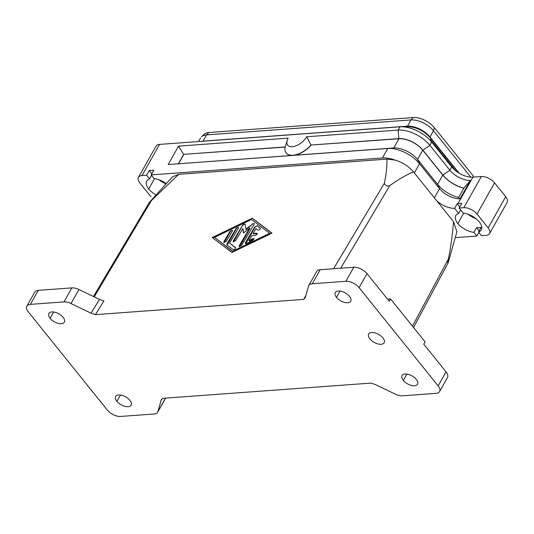 <?xml version="1.0" encoding="UTF-8"?>
<svg xmlns="http://www.w3.org/2000/svg" width="534" height="534" viewBox="0 0 534 534"><rect width="100%" height="100%" fill="white"/><g stroke="black" fill="none" stroke-linecap="round" stroke-linejoin="round"><path stroke-width="0.8" d="M447.605 261.847C447.979 263.729 448.26 262.728 448.453 258.843C450.883 246.655 452.565 234.252 453.513 221.637L436.792 200.864A16.701 8.597 -150.6 0 0 454.581 208.353L457.211 203.674A16.701 8.597 -150.6 0 0 457.998 203.641L461.823 203.361L459.193 208.04L463.786 207.699A10.433 5.373 29.4 0 1 477.009 214.061L488.143 227.891A10.433 5.373 29.4 0 1 489.738 233.251A10.433 5.373 29.4 0 1 486.053 235.374L481.454 235.708L478.491 232.023L481.127 227.351A14.612 7.523 29.4 0 1 476.535 227.684L473.898 232.363A14.612 7.523 29.4 0 1 457.865 223.519A14.612 7.523 29.4 0 1 455.856 215.556A14.612 7.523 29.4 0 1 458.673 213.44L454.581 208.353M507.3 202.072A10.433 5.373 -150.6 0 0 505.705 196.719L494.571 182.888A10.433 5.373 -150.6 0 0 481.348 176.527L472.924 177.141A16.701 8.597 29.4 0 1 451.771 166.968L431.726 142.064A25.045 12.903 -150.6 0 0 399.986 126.805L159.546 144.394A10.433 5.373 -150.6 0 0 155.861 146.516M470.367 180.452A16.701 8.597 29.4 0 1 449.922 170.246L429.883 145.341A25.045 12.903 -150.6 0 0 398.144 130.082L306.716 136.764L311.048 145.034L398.825 138.613A18.99 9.786 29.4 0 1 422.895 150.181L442.933 175.092A22.748 11.715 -150.6 0 0 463.872 188.128L470.367 180.452L460.008 198.842L458.606 197.48A22.748 11.715 29.4 0 1 437.666 184.444L417.628 159.532A18.99 9.786 -150.6 0 0 393.558 147.965L168.17 164.539L387.784 148.472A25.045 12.903 29.4 0 1 419.517 163.731L439.562 188.636A16.701 8.597 -150.6 0 0 460.008 198.842M151.022 196.879L139.888 183.042A10.433 5.373 29.4 0 1 138.299 177.688A10.433 5.373 29.4 0 1 141.984 175.566L146.576 175.232L149.213 170.553L151.803 173.777M149.213 170.553L153.805 170.219L151.169 174.892L382.424 157.977A25.045 12.896 29.4 0 1 394.98 160.066C402.549 162.343 408.697 166.261 413.429 171.828C405.233 175.432 397.309 180.085 389.66 185.785C386.836 186.393 385.067 185.552 384.367 183.255C386.189 174.758 387.057 166.708 386.983 159.112L394.98 160.066M99.518 299.42L91.034 313.171L95.446 314.633L103.936 300.889L99.518 299.42L78.919 289.515A10.433 5.373 -150.6 0 0 71.87 287.886L38.288 290.342A10.433 5.373 -150.6 0 0 34.603 292.465M305.915 295.415L303.639 299.407L305.335 297.491L308.498 286.171A10.433 5.373 29.4 0 1 308.759 285.543A10.433 5.373 29.4 0 1 312.283 283.748L345.865 281.291A10.433 5.373 29.4 0 1 359.095 287.652L438.14 385.888A10.433 5.373 29.4 0 1 439.736 391.242A10.433 5.373 29.4 0 1 436.051 393.364L402.469 395.821A10.433 5.373 29.4 0 1 395.42 394.192L375.402 384.567L370.983 383.098L162.797 398.324L161.101 400.24L157.93 411.56A10.433 5.373 29.4 0 1 157.677 412.188A10.433 5.373 29.4 0 1 154.152 413.983L120.564 416.44A10.433 5.373 29.4 0 1 107.341 410.085L28.295 311.849A10.433 5.373 29.4 0 1 26.7 306.496A10.433 5.373 29.4 0 1 30.385 304.367L63.967 301.91A10.433 5.373 29.4 0 1 71.009 303.546L91.034 313.171M254.077 239.052A1.569 0.821 -38.8 0 0 253.236 239.252L249.411 241.148L248.917 240.527L251.761 235.734L255.205 235.481C257.141 234.613 257.595 233.845 256.567 233.191L253.116 233.445L255.966 228.652L257.855 230.094C259.477 230.047 260.252 229.36 260.178 228.031L260.305 228.185M260.265 228.111L257.154 225.722L254.838 226.843L255.092 227.157L245.974 243.337A1.569 0.821 -38.8 0 0 245.82 243.738M156.088 194.943A14.612 7.523 29.4 0 1 148.732 188.989A14.612 7.523 29.4 0 1 146.723 181.033A14.612 7.523 29.4 0 1 149.54 178.917L146.576 175.232M448.453 258.843L412.468 326.161M436.792 200.864L413.429 171.828M340.719 268.222L389.66 185.785M257.221 233.678A1.569 0.821 -38.8 0 0 256.934 233.658L253.49 233.912L253.116 233.445M257.134 233.398L256.567 233.191L256.934 233.658M149.54 178.917L151.543 175.359M470.828 177.141L433.488 130.743A17.742 9.138 -150.6 0 0 411.006 119.936L206.558 134.888L203.04 141.123L407.495 126.171A17.742 9.138 29.4 0 1 429.977 136.978L459.086 173.156M129.936 400.373A8.871 4.566 29.4 0 1 131.15 405.206A8.871 4.566 29.4 0 1 124.809 406.341A8.871 4.566 29.4 0 1 116.913 401.328A8.871 4.566 29.4 0 1 115.691 396.508A8.871 4.566 29.4 0 1 122.026 395.354A8.871 4.566 29.4 0 1 129.936 400.373M260.338 228.285L257.388 226.016A1.569 0.821 -38.8 0 0 255.092 227.157M248.917 240.527L252.769 238.665L253.236 239.252M252.769 238.665L253.977 238.645L252.736 240.56L246.574 243.537L245.326 243.504L245.44 242.67L254.838 226.843M229.994 231.309L232.363 230.247L232.29 231.142L226.182 241.428L223.813 242.496L223.886 241.602L229.994 231.309L230.294 231.683L224.373 242.202A1.569 0.821 -38.8 0 0 224.207 242.656M232.47 230.481A1.569 0.821 -38.8 0 0 230.294 231.683M214.534 237.363L232.697 251.18L269.663 233.331L251.501 219.507L214.534 237.363L233.198 251.881M269.663 233.331L270.057 233.819L250.286 243.631M252.288 218.192L271.966 233.158L231.916 252.502L212.238 237.53L252.288 218.192L212.779 237.944M271.813 233.231L252.375 218.299M232.697 251.18L233.245 251.861M236.155 228.332L238.524 227.27L238.451 228.165L229.6 243.07L235.427 247.509C235.501 248.837 234.726 249.525 233.104 249.572L226.897 244.852L226.91 243.904L236.155 228.332L236.408 228.652L227.444 244.565A1.569 0.821 -38.8 0 0 227.27 245.133M229.6 243.07L235.601 247.93M238.625 227.464A1.569 0.821 -38.8 0 0 236.408 228.652M245.013 224.167L246.061 229.513L252.622 224.093A1.569 0.821 -38.8 0 1 254.271 223.626M245.773 229.159L252.622 224.093M239.279 245.647L239.859 246.374L249.985 228.398L249.718 228.065L239.279 245.647L239.212 246.548L241.575 245.48L254.111 224.373L254.217 223.519L252.428 223.853M239.859 246.374A1.569 0.821 -38.8 0 0 239.719 246.708M249.718 228.065L243.457 233.058L242.83 228.572L235.601 240.741L233.231 241.809L233.305 240.907L242.623 225.208L233.792 241.515A1.569 0.821 -38.8 0 0 233.625 241.969M245.099 224.387C244.539 223.699 243.718 223.98 242.623 225.208M245.079 224.3A1.569 0.821 -38.8 0 0 242.83 225.468M242.83 228.572L243.711 232.857M459.193 208.04L463.265 213.106A14.612 7.523 29.4 0 1 479.305 221.95A14.612 7.523 29.4 0 1 481.314 229.9A14.612 7.523 29.4 0 1 478.491 232.023M386.983 159.112L178.703 174.344L149.18 202.68M479.125 230.902L476.535 227.684M208.907 132.512L206.558 134.888A17.742 9.138 -150.6 0 0 201.485 136.771L204.162 134.281A16.621 8.564 29.4 0 1 208.907 132.512L413.363 117.56A16.621 8.564 29.4 0 1 434.422 127.686L473.391 176.113L473.084 177.134M303.639 299.407L95.446 314.633M447.639 377.211A10.433 5.373 -150.6 0 0 446.044 371.858L423.776 344.19L425.097 341.847L390.581 298.96L387.557 299.18M456.89 231.776L453.513 221.637M178.703 174.344L172.389 176.921L149.487 202.239M390.581 298.96L389.266 301.296L366.998 273.622A10.433 5.373 -150.6 0 0 353.775 267.267L320.186 269.723A10.433 5.373 -150.6 0 0 316.662 271.512L308.759 285.543M478.864 232.49L476.862 236.048L455.242 237.623M476.862 236.048L473.898 232.363M151.169 174.892L154.132 178.576A14.612 7.523 29.4 0 1 166.261 183.689M306.716 136.764A12.629 6.635 141.2 0 1 293.526 146.543A12.629 6.635 141.2 0 1 287.145 140.616A12.629 6.635 141.2 0 1 288.186 138.126L178.53 146.142L183.656 154.353L285.216 146.923A18.683 9.812 -38.8 0 0 286.07 152.824A18.683 9.812 -38.8 0 0 311.048 145.034L398.938 138.753A18.783 9.672 29.4 0 1 422.741 150.194L442.779 175.099A22.962 11.828 -150.6 0 0 463.198 188.075M286.124 143.866L285.216 146.923M178.383 163.704L183.656 154.353L285.189 147.07M178.53 146.142L168.17 164.539M463.872 188.128L458.606 197.48M311.155 145.175A18.683 9.812 141.2 0 1 294.481 155.214M291.644 155.421A18.683 9.812 141.2 0 1 286.324 153.151L286.211 153.011M183.763 154.493L178.583 163.691M476.034 218.713A14.612 7.523 29.4 0 1 468.164 214.281M166.087 183.883A14.612 7.523 29.4 0 1 159.025 179.758M458.673 213.44L460.675 209.882M459.821 206.918L457.211 203.674M161.348 399.632L161.742 399.085M50.116 318.311A8.871 4.566 29.4 0 1 48.888 313.491A8.871 4.566 29.4 0 1 55.222 312.337A8.871 4.566 29.4 0 1 63.132 317.356A8.871 4.566 29.4 0 1 64.334 322.209A8.871 4.566 29.4 0 1 57.986 323.317A8.871 4.566 29.4 0 1 50.116 318.311L53.66 312.016M336.5 297.358A8.871 4.566 29.4 0 1 335.272 292.545A8.871 4.566 29.4 0 1 341.606 291.39A8.871 4.566 29.4 0 1 349.516 296.41A8.871 4.566 29.4 0 1 350.725 301.263A8.871 4.566 29.4 0 1 344.37 302.371A8.871 4.566 29.4 0 1 336.5 297.358L340.045 291.07M403.304 380.375A8.871 4.566 29.4 0 1 402.075 375.562A8.871 4.566 29.4 0 1 408.41 374.407A8.871 4.566 29.4 0 1 416.32 379.427A8.871 4.566 29.4 0 1 417.528 384.28A8.871 4.566 29.4 0 1 411.173 385.388A8.871 4.566 29.4 0 1 403.304 380.375L406.848 374.087M382.918 337.915A8.871 4.566 29.4 0 1 384.146 342.735A8.871 4.566 29.4 0 1 377.812 343.889A8.871 4.566 29.4 0 1 369.902 338.87A8.871 4.566 29.4 0 1 368.694 334.017A8.871 4.566 29.4 0 1 375.048 332.909A8.871 4.566 29.4 0 1 382.918 337.915M457.998 203.641L472.924 177.141M451.771 166.968L449.922 170.246L442.933 175.092M437.666 184.444L439.562 188.636L434.369 197.847M477.009 214.061L494.571 182.888M481.348 176.527L463.786 207.699M505.705 196.719L488.143 227.891M455.509 170.666L430.471 139.548A2.61 1.368 141.2 0 0 430.584 138.052C423.742 130.51 415.726 126.685 406.548 126.598A2.61 1.769 85.8 0 0 405.733 126.972M141.984 175.566L159.546 144.394M422.895 150.181L429.883 145.341L431.726 142.064M399.986 126.805L398.144 130.082L398.825 138.613M414.331 172.943L419.517 163.731L417.628 159.532M393.558 147.965L387.784 148.472L382.424 157.977M71.009 303.546L78.919 289.515M429.977 136.978L433.488 130.743L434.422 127.686M116.913 401.328L120.457 395.033M245.44 242.67L245.974 243.337M223.886 241.602L224.373 242.202M226.91 243.904L227.444 244.565M233.305 240.907L233.792 241.515M407.495 126.171L411.006 119.936L413.363 117.56M94.231 296.877L151.583 200.283M384.367 183.255L333.61 268.742M312.283 283.748L320.186 269.723M398.938 138.753L393.979 147.551M442.779 175.099L437.773 183.996M422.741 150.194L417.775 159.012M457.865 223.519L463.699 213.159M148.732 188.989L154.566 178.63M71.87 287.886L63.967 301.91M30.385 304.367L38.288 290.342M353.775 267.267L345.865 281.291M165.507 398.13L157.93 411.56M359.095 287.652L366.998 273.622M446.044 371.858L438.14 385.888M489.578 233.578L507.14 202.406M406.548 126.598L403.404 126.825M138.46 177.361L156.021 146.189M149.24 202.566L93.463 296.51M198.535 141.543L200.564 137.939M448.22 262.561L456.897 231.763M287.232 140.322L286.104 143.926M157.677 412.188L165.58 398.164M413.543 327.496L448.139 262.775M26.86 306.162L34.763 292.138M439.575 391.569L447.479 377.545M430.584 138.052L458.586 172.849"/></g></svg>
